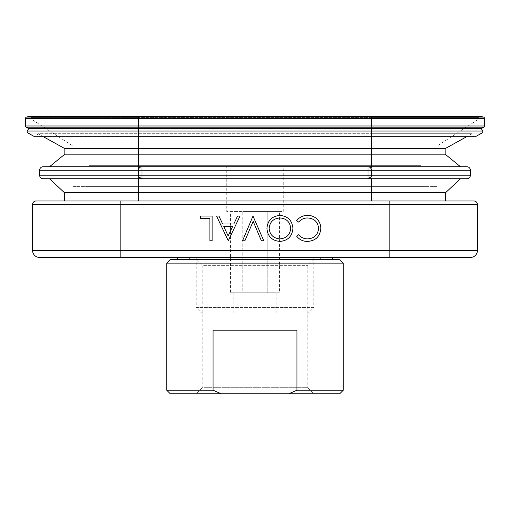 <?xml version="1.0" encoding="UTF-8"?>
<svg xmlns="http://www.w3.org/2000/svg" width="510" height="510" viewBox="0 0 510 510"><rect width="100%" height="100%" fill="white"/><g stroke="black" fill="none" stroke-linecap="round" stroke-linejoin="round"><path stroke-width="0.38" stroke-dasharray="2.55 1.91" d="M460.492 178.736L371.516 178.736L460.492 178.736M437 186.405L371.516 186.405L437 186.405L437 146.07L371.516 146.07L437 146.07L478.807 119.066L31.193 119.066L138.484 119.066L138.484 146.07L73 146.07L73 186.405L138.484 186.405L89.052 186.405L89.052 165.673L138.484 165.673L89.052 165.673M474.644 136.916A1.415 1.415 0 0 1 473.407 136.189L472.037 133.716L371.516 133.716L472.037 133.716L466.267 136.916L371.516 136.916L371.516 133.716L37.963 133.716L36.592 136.189A1.415 1.415 0 0 1 35.356 136.916L138.484 136.916L138.484 133.716L138.484 136.189L36.592 136.189L138.484 136.189L138.484 136.916L138.484 116.286L138.484 186.405L73 186.405M445.128 154.167L371.516 154.167L371.516 166.732L460.492 166.732L49.508 166.732L138.484 166.732L138.484 133.716L138.484 136.916L475.326 136.737M39.621 175.204L138.484 175.204L138.484 170.263C138.975 167.841 140.148 166.662 142.016 166.732C140.148 166.662 138.975 167.841 138.484 170.263L138.484 175.204L138.484 170.263A3.532 3.532 0 0 1 142.016 166.732L43.152 166.732M138.484 200.978L445.663 200.978L64.337 200.978L138.484 200.978L138.484 178.736L49.508 178.736L371.516 178.736L371.516 192.614L445.663 192.614M29.414 116.286L138.484 116.286L29.778 116.242A1.415 1.415 0 0 1 31.193 117.651L31.193 119.066L73 146.07L138.484 146.07L138.484 186.405L138.484 165.673L420.948 165.673L420.948 186.405L371.516 186.405L420.948 186.405M202.534 313.962L307.466 313.962L202.534 313.962L196.178 307.606L313.822 307.606L313.822 257.474L196.178 257.474L313.822 257.474M307.466 313.962L313.822 307.606L196.178 307.606L196.178 257.474M276.184 292.778L233.816 292.778L276.184 292.778L276.184 313.962L233.816 313.962L276.184 313.962M233.816 292.778L233.816 313.962M283.248 165.673L226.752 165.673L283.248 165.673L283.248 211.573L226.752 211.573L283.248 211.573M226.752 165.673L226.752 211.573M473.905 200.978L36.095 200.978M320.675 257.474L189.325 257.474L320.675 257.474L320.675 259.59L189.325 259.59L320.675 259.59M189.325 257.474L189.325 259.59M332.679 259.59L177.321 259.59L332.679 259.59M332.679 257.474L177.321 257.474L332.679 257.474M39.621 257.474L470.379 257.474M64.872 154.167L371.516 154.167L371.516 148.697L445.128 148.697M43.152 178.736L142.016 178.736A3.532 3.532 0 0 1 138.484 175.204C138.975 177.627 140.148 178.8 142.016 178.736L367.984 178.736C369.852 178.8 371.025 177.627 371.516 175.204L371.516 170.263C371.025 167.841 369.852 166.662 367.984 166.732L466.848 166.732M138.484 175.204L142.016 175.204L142.016 178.736L367.984 178.736A3.532 3.532 0 0 0 371.516 175.204L142.016 175.204L142.016 170.263L367.984 170.263L367.984 178.736L466.848 178.736M34.674 136.737L371.516 136.737L371.516 116.242L480.222 116.242A1.415 1.415 0 0 0 478.807 117.651L371.516 117.651L478.807 117.651L478.807 119.066L138.484 119.066L138.484 117.651L31.193 117.651L138.484 117.651L138.484 116.242L371.516 116.242L371.516 146.07L138.484 146.07L371.516 146.07L371.516 186.405L138.484 186.405L138.484 165.673L420.948 165.673M28.7 128.584L481.3 128.584M64.337 192.614L371.516 192.614L371.516 200.978M43.732 136.916L37.963 133.716L371.516 133.716L371.516 136.189L473.407 136.189L371.516 136.189L371.516 136.916L371.516 136.189L138.484 136.189L371.516 136.189L371.516 133.716L371.516 148.346L445.651 148.346M209.897 240.777L209.897 218.599L200.392 218.599L200.392 216.061L212.115 216.061L212.115 240.777L209.897 240.777M216.552 216.061L218.962 216.061L222.615 223.986L233.822 223.986L237.577 216.061L240 216.061L228.276 240.777L216.552 216.061M261.388 240.777L253.151 221.302L244.908 240.777L242.537 240.777L252.992 216.061L263.766 240.777L261.388 240.777M296.718 236.245L298.656 234.759C301.008 237.513 303.998 238.884 307.638 238.878C314.262 238.412 317.909 234.919 318.584 228.397C317.883 221.805 314.185 218.325 307.485 217.961C303.922 217.999 300.983 219.37 298.656 222.079L296.718 220.613C299.453 217.152 303.042 215.424 307.473 215.43C311.534 215.341 314.931 216.782 317.666 219.753C319.789 222.296 320.835 225.235 320.796 228.563C320.019 236.576 315.588 240.86 307.498 241.408C303.055 241.434 299.459 239.706 296.718 236.245M280.079 241.408C272.04 240.777 267.654 236.449 266.934 228.429C267.635 220.492 271.951 216.157 279.882 215.43C287.812 216.106 292.16 220.397 292.912 228.308C292.249 236.245 287.971 240.612 280.079 241.408M89.052 186.405L371.516 186.405L138.484 186.405L371.516 186.405L371.516 117.651L138.484 117.651L371.516 117.651L371.516 116.286L480.586 116.286M64.872 148.697L371.516 148.697L371.516 148.346L64.349 148.346M367.984 166.732A3.532 3.532 0 0 1 371.516 170.263L371.516 175.204L371.516 170.263L367.984 170.263L367.984 166.732L142.016 166.732L367.984 166.732A3.532 3.532 0 0 1 371.516 170.263L470.379 170.263M290.7 228.321C290.018 221.914 286.448 218.465 279.971 217.961C273.398 218.439 269.79 221.933 269.152 228.435C269.828 234.874 273.436 238.355 279.971 238.878C286.486 238.297 290.062 234.778 290.7 228.321M232.617 226.516L223.782 226.516L228.142 235.958L232.617 226.516M230.539 211.573L242.766 211.573L230.539 211.573L230.539 292.778L279.461 292.778L279.461 211.573L242.766 211.573L279.461 211.573M279.461 292.778L267.234 292.778L267.234 211.573L267.234 292.778L242.766 292.778L242.766 211.573L242.766 292.778L230.539 292.778M196.14 259.59L313.86 259.59L196.14 259.59L202.215 265.665L307.785 265.665L202.215 265.665L202.215 387.689L307.785 387.689L313.86 393.758L196.14 393.758L313.86 393.758M313.86 259.59L307.785 265.665L307.785 387.689L202.215 387.689L196.14 393.758M170.263 393.758L221.136 393.758L213.072 390.226L166.732 390.226M343.268 390.226L296.928 390.226L288.864 393.758L221.136 393.758M213.072 390.226L213.072 330.206L296.928 330.206L213.072 330.206L296.928 330.206L296.928 390.226M166.732 263.122L343.268 263.122M288.864 393.758L339.736 393.758M339.736 259.59L170.263 259.59M27.33 131.051L482.67 131.051M32.563 204.51L477.436 204.51M477.436 250.41L389.168 250.41L389.168 200.978M120.832 200.978L120.832 250.41L32.563 250.41M389.168 257.474L389.168 250.41L120.832 250.41L120.832 257.474M371.516 175.204L470.379 175.204M26.545 117.058L483.454 117.058M25.5 118.422L484.5 118.422M25.5 125.976L484.5 125.976M26.227 127.213L483.773 127.213M27.878 132.976L482.122 132.976M39.621 170.263L138.484 170.263A3.532 3.532 0 0 1 142.016 166.732L142.016 170.263L138.484 170.263M371.516 116.286L138.484 116.286"/><path stroke-width="0.76" d="M483.773 127.213L371.516 127.213L371.516 116.242L480.222 116.242A1.415 1.415 0 0 1 480.586 116.286L483.454 117.058A1.415 1.415 0 0 1 484.5 118.422L484.5 125.976A1.415 1.415 0 0 1 483.773 127.213L481.3 128.584L482.67 131.051A1.415 1.415 0 0 1 482.122 132.976L475.326 136.737A1.415 1.415 0 0 1 474.644 136.916L466.267 136.916L445.651 148.346L371.516 148.346L371.516 132.976L138.484 132.976L138.484 131.051L27.33 131.051L28.7 128.584L26.227 127.213A1.415 1.415 0 0 1 25.5 125.976L25.5 118.422A1.415 1.415 0 0 1 26.545 117.058L29.414 116.286A1.415 1.415 0 0 1 29.778 116.242L138.484 116.286L29.414 116.286M445.651 148.346A3.532 3.532 0 0 0 445.128 148.697L138.484 148.697L138.484 136.916L35.356 136.916A1.415 1.415 0 0 1 34.674 136.737L27.878 132.976A1.415 1.415 0 0 1 27.33 131.051M32.563 204.51A3.532 3.532 0 0 1 36.095 200.978L473.905 200.978A3.532 3.532 0 0 1 477.436 204.51L477.436 250.41A7.063 7.063 0 0 1 470.379 257.474L39.621 257.474A7.063 7.063 0 0 1 32.563 250.41L32.563 204.51L120.832 204.51L120.832 250.41L477.436 250.41M460.492 178.736L445.663 192.614L64.337 192.614L49.508 178.736M481.3 128.584L28.7 128.584M445.128 148.697L445.128 154.167L138.484 154.167L138.484 148.697L64.872 148.697A3.532 3.532 0 0 0 64.349 148.346L43.732 136.916M371.516 200.978L371.516 178.736L43.152 178.736A3.532 3.532 0 0 1 39.621 175.204L39.621 170.263A3.532 3.532 0 0 1 43.152 166.732L142.016 166.732L138.484 166.732L138.484 154.167L64.872 154.167L64.872 148.697M49.508 166.732L64.872 154.167M138.484 200.978L138.484 178.736L142.016 178.736A3.532 3.532 0 0 1 138.484 175.204L367.984 175.204L367.984 170.263L142.016 170.263L142.016 178.736L139.122 177.225M64.337 200.978L64.337 192.614M332.679 259.59L332.679 257.474M177.321 259.59L177.321 257.474M445.128 154.167L460.492 166.732M64.349 148.346L371.516 148.346L371.516 166.732L367.984 166.732L466.848 166.732A3.532 3.532 0 0 1 470.379 170.263L470.379 175.204A3.532 3.532 0 0 1 466.848 178.736L367.984 178.736L367.984 175.204L371.516 175.204A3.532 3.532 0 0 1 367.984 178.736L371.14 176.791M445.663 192.614L445.663 200.978M39.621 175.204L138.484 175.204L138.484 170.263A3.532 3.532 0 0 1 142.016 166.732L367.984 166.732C369.852 166.662 371.025 167.841 371.516 170.263L371.516 175.204L470.379 175.204M470.379 170.263L371.516 170.263A3.532 3.532 0 0 0 367.984 166.732L367.984 170.263L371.516 170.263A3.532 3.532 0 0 0 367.984 166.732M298.656 234.759C301.008 237.513 303.998 238.884 307.638 238.878C314.262 238.412 317.909 234.919 318.584 228.397C317.883 221.805 314.185 218.325 307.485 217.961C303.922 217.999 300.983 219.37 298.656 222.079L296.718 220.613C299.453 217.152 303.042 215.424 307.473 215.43C311.534 215.341 314.931 216.782 317.666 219.753C319.789 222.296 320.835 225.235 320.796 228.563C320.019 236.576 315.588 240.86 307.498 241.408C303.055 241.434 299.459 239.706 296.718 236.245L298.656 234.759M266.934 228.429C267.635 220.492 271.951 216.157 279.882 215.43C287.812 216.106 292.16 220.397 292.912 228.308C292.249 236.245 287.971 240.612 280.079 241.408C272.04 240.777 267.654 236.449 266.934 228.429M290.7 228.321C290.018 221.914 286.448 218.465 279.971 217.961C273.398 218.439 269.79 221.933 269.152 228.435C269.828 234.874 273.436 238.355 279.971 238.878C286.486 238.297 290.062 234.778 290.7 228.321M261.388 240.777L253.151 221.302L244.908 240.777L242.537 240.777L252.992 216.061L263.766 240.777L261.388 240.777M216.552 216.061L218.962 216.061L222.615 223.986L233.822 223.986L237.577 216.061L240 216.061L228.276 240.777L216.552 216.061M232.617 226.516L223.782 226.516L228.142 235.958L232.617 226.516M209.897 240.777L209.897 218.599L200.392 218.599L200.392 216.061L212.115 216.061L212.115 240.777L209.897 240.777M343.268 390.226L339.736 393.758L288.864 393.758L296.928 390.226L343.268 390.226L343.268 263.122L166.732 263.122L170.263 259.59L339.736 259.59L343.268 263.122M166.732 390.226L213.072 390.226L221.136 393.758L170.263 393.758L166.732 390.226L166.732 263.122M296.928 390.226L296.928 330.206L213.072 330.206L213.072 390.226M221.136 393.758L288.864 393.758M482.67 131.051L138.484 131.051L138.484 127.213L26.227 127.213M482.122 132.976L371.516 132.976L371.516 127.213L138.484 127.213L138.484 125.976L25.5 125.976M120.832 200.978L120.832 204.51L389.168 204.51L389.168 257.474M32.563 250.41L120.832 250.41L120.832 257.474M475.326 136.737L34.674 136.737M138.484 170.263L142.016 170.263L142.016 166.732A3.532 3.532 0 0 0 138.484 170.263L39.621 170.263M138.484 116.286L371.516 116.286L138.484 116.286L138.484 117.058L26.545 117.058M484.5 125.976L138.484 125.976L138.484 118.422L25.5 118.422M484.5 118.422L138.484 118.422L138.484 117.058L483.454 117.058M474.644 136.916L138.484 136.916L138.484 132.976L27.878 132.976M480.586 116.286L371.516 116.286M477.436 204.51L389.168 204.51L389.168 200.978"/></g></svg>
